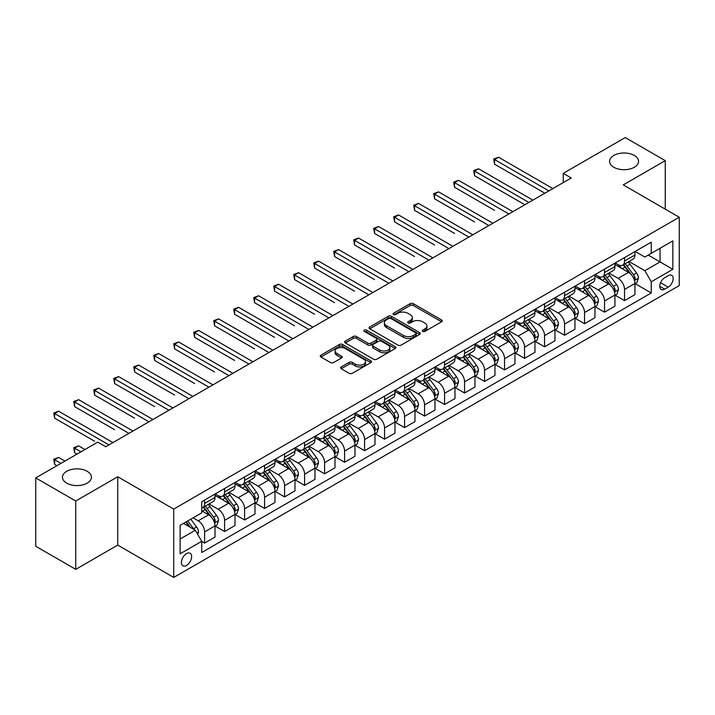 <?xml version="1.0" encoding="UTF-8"?>
<svg xmlns="http://www.w3.org/2000/svg" width="715" height="715" viewBox="0 0 715 715"><rect width="100%" height="100%" fill="white"/><g stroke="black" fill="none" stroke-linecap="round" stroke-linejoin="round"><path stroke-width="1.07" d="M422.699 331.411A1.555 0.894 0 0 0 424.898 331.411L441.575 321.777A2.216 1.278 0 0 0 442.228 320.874A2.216 1.278 0 0 0 441.575 319.963L413.315 303.652A2.216 1.278 0 0 0 410.169 303.652L393.491 313.277A1.555 0.894 0 0 0 393.036 313.912A1.555 0.894 0 0 0 393.491 314.546A1.555 0.894 0 0 0 395.69 314.546L397.844 313.304A7.105 4.102 0 0 1 407.899 313.304L410.249 314.663A7.105 4.102 0 0 1 412.332 317.567A7.105 4.102 0 0 1 410.249 320.463L408.095 321.714A1.555 0.894 0 0 0 407.639 322.349A1.555 0.894 0 0 0 408.095 322.983A1.555 0.894 0 0 0 410.294 322.983L412.448 321.732A7.105 4.102 0 0 1 422.502 321.732L424.853 323.091A7.105 4.102 0 0 1 426.935 325.995A7.105 4.102 0 0 1 424.853 328.9L422.699 330.142A1.555 0.894 0 0 0 422.243 330.777A1.555 0.894 0 0 0 422.699 331.411L422.699 330.142M87.185 471.31A14.479 8.357 0 0 0 71.402 469.496A14.479 8.357 0 0 0 62.464 477.218A14.479 8.357 0 0 0 66.71 483.134A14.479 8.357 0 0 0 82.484 484.949A14.479 8.357 0 0 0 91.422 477.218A14.479 8.357 0 0 0 87.185 471.31M634.294 155.441A14.479 8.357 0 0 0 618.52 153.627A14.479 8.357 0 0 0 609.582 161.349A14.479 8.357 0 0 0 613.819 167.256A14.479 8.357 0 0 0 629.602 169.071A14.479 8.357 0 0 0 638.54 161.349A14.479 8.357 0 0 0 634.294 155.441M186.526 565.431A7.239 4.183 120 0 0 191.254 559.05A7.239 4.183 120 0 0 190.145 553.249A7.239 4.183 120 0 0 186.526 553.607A7.239 4.183 120 0 0 181.798 559.988A7.239 4.183 120 0 0 182.906 565.788A7.239 4.183 120 0 0 186.526 565.431M341.234 366.929A2.216 1.278 0 0 0 340.59 367.832A2.216 1.278 0 0 0 341.234 368.743L349.17 373.319A2.216 1.278 0 0 0 352.307 373.319L370.835 362.621A2.216 1.278 0 0 0 371.487 361.71A2.216 1.278 0 0 0 370.835 360.807L342.574 344.487A2.216 1.278 0 0 0 339.428 344.487L320.901 355.185A2.216 1.278 0 0 0 320.249 356.097A2.216 1.278 0 0 0 320.901 357L330.482 362.532A2.216 1.278 0 0 0 333.619 362.532L341.556 357.956A2.216 1.278 0 0 0 342.199 357.044A2.216 1.278 0 0 0 341.556 356.142L336.801 353.398A5.943 3.432 0 0 1 335.058 350.967A5.943 3.432 0 0 1 338.731 347.803A5.943 3.432 0 0 1 345.202 348.545L363.81 359.288A5.943 3.432 0 0 1 365.553 361.71A5.943 3.432 0 0 1 361.879 364.882A5.943 3.432 0 0 1 355.409 364.141L352.307 362.344A2.216 1.278 0 0 0 349.17 362.344L341.234 366.929L341.234 368.743M117.734 476.762L75.745 501.009L35.75 477.915L35.75 546.26L75.745 569.355L117.734 545.107L173.727 577.434L173.727 509.089L117.734 476.762L117.734 545.107M665.254 209.146L665.254 160.652L623.257 184.899L679.25 217.226L173.727 509.089M665.254 160.652L625.259 137.566L563.268 173.352L563.268 182.593M35.75 477.915L97.74 442.129L105.74 446.741L571.267 177.972L563.268 173.352M398.005 345.122A2.216 1.278 0 0 0 401.142 345.122L419.669 334.423A2.216 1.278 0 0 0 420.322 333.521A2.216 1.278 0 0 0 419.669 332.609L391.409 316.298A2.216 1.278 0 0 0 388.263 316.298L369.735 326.987A2.216 1.278 0 0 0 369.083 327.899A2.216 1.278 0 0 0 369.735 328.802L398.005 345.122M364.945 331.751A1.555 0.894 0 0 1 366.518 331.966L366.518 330.116L395.252 346.712A2.216 1.278 0 0 1 395.904 347.615A2.216 1.278 0 0 1 395.252 348.527L376.725 359.225A2.216 1.278 0 0 1 373.588 359.225L345.318 342.905L345.318 341.091A2.216 1.278 0 0 0 344.666 341.993A2.216 1.278 0 0 0 345.318 342.905M345.318 341.091L353.246 336.515A2.216 1.278 0 0 1 356.392 336.515L367.85 343.129A2.216 1.278 0 0 0 370.996 343.129L376.251 340.09A2.216 1.278 0 0 0 376.903 339.187A2.216 1.278 0 0 0 376.251 338.275L364.319 331.385A1.555 0.894 0 0 1 363.864 330.75A1.555 0.894 0 0 1 364.829 329.928A1.555 0.894 0 0 1 366.518 330.116M668.212 275.695L664.691 277.724A7.016 4.049 120 0 0 660.115 283.9A7.016 4.049 120 0 0 661.187 289.521A7.016 4.049 120 0 0 664.691 289.173L668.212 287.144A7.016 4.049 120 0 0 672.797 280.968A7.016 4.049 120 0 0 671.716 275.346A7.016 4.049 120 0 0 668.212 275.695M173.727 577.434L679.25 285.571L679.25 217.226M635.179 251.448L644.859 257.034L651.258 253.342L651.258 242.162L201.728 501.698L201.728 512.87L180.126 525.346L180.126 553.794L201.728 541.318L201.728 552.498L651.258 292.962L651.258 281.79L644.859 270.708L628.95 261.52M651.258 253.342L672.851 240.875L672.851 269.323L651.258 281.79M75.745 501.009L75.745 569.355M648.219 255.094L660.052 261.931L660.052 248.257L672.851 240.875M644.859 270.708L660.052 261.931L672.851 269.323M180.126 539.012L195.329 530.235L183.487 523.407M201.728 541.416L204.606 543.078L204.606 531.897A9.054 5.228 -120 0 0 198.207 520.815L193.086 517.866M204.606 543.078L215.001 537.072L215.001 525.9A9.054 5.228 -120 0 0 208.601 514.818L201.728 510.841M215.242 526.124L224.599 531.531L224.599 520.359A9.054 5.228 -120 0 0 218.2 509.268L209.012 503.968M224.599 531.531L235.003 525.525L235.003 514.353A9.054 5.228 -120 0 0 228.603 503.271L215.001 495.415M235.235 514.586L244.602 519.984L244.602 508.812A9.054 5.228 -120 0 0 238.202 497.729L229.015 492.421M244.602 519.984L254.996 513.987L254.996 502.806A9.054 5.228 -120 0 0 248.597 491.723L235.003 483.876M255.237 503.038L264.595 508.445L264.595 497.265A9.054 5.228 -120 0 0 258.195 486.182L249.008 480.873M264.595 508.445L274.989 502.439L274.989 491.259A9.054 5.228 -120 0 0 268.59 480.176L254.996 472.329M275.23 491.491L284.588 496.898L284.588 485.717A9.054 5.228 -120 0 0 278.189 474.635L269.001 469.335M284.588 496.898L294.991 490.892L294.991 479.72A9.054 5.228 -120 0 0 288.592 468.629L274.989 460.782M295.232 479.944L304.59 485.351L304.59 474.179A9.054 5.228 -120 0 0 298.191 463.088L289.003 457.788M304.59 485.351L314.984 479.345L314.984 468.173A9.054 5.228 -120 0 0 308.585 457.091L294.991 449.235M315.226 468.405L324.583 473.804L324.583 462.632A9.054 5.228 -120 0 0 318.184 451.549L308.996 446.24M324.583 473.804L334.986 467.807L334.986 456.626A9.054 5.228 -120 0 0 328.587 445.543L314.984 437.696M335.228 456.858L344.585 462.256L344.585 451.085A9.054 5.228 -120 0 0 338.186 440.002L328.998 434.693M344.585 462.256L354.98 456.259L354.98 445.079A9.054 5.228 -120 0 0 348.58 433.996L334.986 426.149M355.221 445.311L364.579 450.718L364.579 439.537A9.054 5.228 -120 0 0 358.179 428.455L348.992 423.155M364.579 450.718L374.982 444.712L374.982 433.54A9.054 5.228 -120 0 0 368.582 422.449L354.98 414.602M375.214 433.764L384.572 439.171L384.572 427.999A9.054 5.228 -120 0 0 378.172 416.908L368.985 411.608M384.572 439.171L394.975 433.165L394.975 421.993A9.054 5.228 -120 0 0 388.576 410.911L374.982 403.054M395.216 422.225L404.574 427.624L404.574 416.452A9.054 5.228 -120 0 0 398.175 405.369L388.987 400.06M404.574 427.624L414.968 421.618L414.968 410.446A9.054 5.228 -120 0 0 408.569 399.363L394.975 391.516M415.209 410.678L424.567 416.076L424.567 404.905A9.054 5.228 -120 0 0 418.168 393.822L408.98 388.513M424.567 416.076L434.97 410.079L434.97 398.899A9.054 5.228 -120 0 0 428.571 387.816L414.968 379.969M435.212 399.131L444.569 404.538L444.569 393.357A9.054 5.228 -120 0 0 438.17 382.275L428.982 376.975M444.569 404.538L454.963 398.532L454.963 387.36A9.054 5.228 -120 0 0 448.564 376.269L434.97 368.422M455.205 387.584L464.562 392.991L464.562 381.81A9.054 5.228 -120 0 0 458.163 370.728L448.975 365.428M464.562 392.991L474.966 386.985L474.966 375.813A9.054 5.228 -120 0 0 468.566 364.73L454.963 356.874M475.198 376.045L484.564 381.444L484.564 370.272A9.054 5.228 -120 0 0 478.165 359.189L468.977 353.88M484.564 381.444L494.959 375.438L494.959 364.266A9.054 5.228 -120 0 0 488.56 353.183L474.966 345.327M495.2 364.498L504.558 369.896L504.558 358.724A9.054 5.228 -120 0 0 498.158 347.642L488.971 342.333M504.558 369.896L514.952 363.899L514.952 352.718A9.054 5.228 -120 0 0 508.553 341.636L494.959 333.789M515.193 352.951L524.551 358.358L524.551 347.177A9.054 5.228 -120 0 0 518.152 336.095L508.964 330.795M524.551 358.358L534.954 352.352L534.954 341.171A9.054 5.228 -120 0 0 528.555 330.089L514.952 322.242M535.195 341.404L544.553 346.811L544.553 335.63A9.054 5.228 -120 0 0 538.154 324.547L528.966 319.248M544.553 346.811L554.947 340.805L554.947 329.633A9.054 5.228 -120 0 0 548.548 318.55L534.954 310.694M555.189 329.865L564.546 335.264L564.546 324.092A9.054 5.228 -120 0 0 558.147 313.009L548.959 307.7M564.546 335.264L574.949 329.257L574.949 318.086A9.054 5.228 -120 0 0 568.55 307.003L554.947 299.147M575.182 318.318L584.548 323.716L584.548 312.544A9.054 5.228 -120 0 0 578.149 301.462L568.961 296.153M584.548 323.716L594.943 317.719L594.943 306.538A9.054 5.228 -120 0 0 588.543 295.456L574.949 287.609M595.184 306.771L604.541 312.178L604.541 300.997A9.054 5.228 -120 0 0 598.142 289.915L588.954 284.615M604.541 312.178L614.936 306.172L614.936 294.991A9.054 5.228 -120 0 0 608.545 283.909L594.943 276.062M615.177 295.224L624.535 300.631L624.535 289.45A9.054 5.228 -120 0 0 618.135 278.367L608.948 273.067M624.535 300.631L634.938 294.625L634.938 283.453A9.054 5.228 -120 0 0 628.539 272.37L614.936 264.514M615.177 262.995L618.135 264.702A9.054 5.228 -120 0 0 622.667 265.149A9.054 5.228 -120 0 0 624.535 261.002L624.535 257.588M595.184 274.533L598.142 276.249A9.054 5.228 -120 0 0 602.665 276.696A9.054 5.228 -120 0 0 604.541 272.549L604.541 269.135M575.182 286.08L578.149 287.788A9.054 5.228 -120 0 0 582.671 288.234A9.054 5.228 -120 0 0 584.548 284.096L584.548 280.682M555.189 297.628L558.147 299.335A9.054 5.228 -120 0 0 562.669 299.782A9.054 5.228 -120 0 0 564.546 295.644L564.546 292.221M535.195 309.175L538.154 310.882A9.054 5.228 -120 0 0 542.676 311.329A9.054 5.228 -120 0 0 544.553 307.182L544.553 303.768M515.193 320.713L518.152 322.429A9.054 5.228 -120 0 0 522.683 322.876A9.054 5.228 -120 0 0 524.551 318.729L524.551 315.315M495.2 332.261L498.158 333.968A9.054 5.228 -120 0 0 502.681 334.423A9.054 5.228 -120 0 0 504.558 330.276L504.558 326.862M475.198 343.808L478.165 345.515A9.054 5.228 -120 0 0 482.688 345.962A9.054 5.228 -120 0 0 484.564 341.824L484.564 338.401M455.205 355.355L458.163 357.062A9.054 5.228 -120 0 0 462.685 357.509A9.054 5.228 -120 0 0 464.562 353.371L464.562 349.948M435.212 366.893L438.17 368.609A9.054 5.228 -120 0 0 442.692 369.056A9.054 5.228 -120 0 0 444.569 364.909L444.569 361.495M415.209 378.441L418.168 380.148A9.054 5.228 -120 0 0 422.699 380.603A9.054 5.228 -120 0 0 424.567 376.456L424.567 373.042M395.216 389.988L398.175 391.695A9.054 5.228 -120 0 0 402.697 392.142A9.054 5.228 -120 0 0 404.574 388.004L404.574 384.581M375.214 401.535L378.172 403.242A9.054 5.228 -120 0 0 382.704 403.689A9.054 5.228 -120 0 0 384.572 399.551L384.572 396.128M355.221 413.082L358.179 414.789A9.054 5.228 -120 0 0 362.702 415.236A9.054 5.228 -120 0 0 364.579 411.089L364.579 407.675M335.219 424.621L338.186 426.328A9.054 5.228 -120 0 0 342.708 426.784A9.054 5.228 -120 0 0 344.585 422.637L344.585 419.222M315.226 436.168L318.184 437.875A9.054 5.228 -120 0 0 322.715 438.322A9.054 5.228 -120 0 0 324.583 434.184L324.583 430.761M295.232 447.715L298.191 449.422A9.054 5.228 -120 0 0 302.713 449.869A9.054 5.228 -120 0 0 304.59 445.731L304.59 442.308M275.23 459.262L278.189 460.969A9.054 5.228 -120 0 0 282.72 461.416A9.054 5.228 -120 0 0 284.588 457.269L284.588 453.855M255.237 470.801L258.195 472.508A9.054 5.228 -120 0 0 262.718 472.964A9.054 5.228 -120 0 0 264.595 468.817L264.595 465.402M235.235 482.348L238.202 484.055A9.054 5.228 -120 0 0 242.725 484.502A9.054 5.228 -120 0 0 244.602 480.364L244.602 476.95M215.242 493.895L218.2 495.602A9.054 5.228 -120 0 0 222.722 496.049A9.054 5.228 -120 0 0 224.599 491.911L224.599 488.488M635.179 283.685L651.258 292.962M622.667 265.149L633.061 259.143A9.054 5.228 -120 0 0 634.938 255.005L634.938 251.582M602.665 276.696L613.068 270.69A9.054 5.228 -120 0 0 614.936 266.543L614.936 263.129M582.671 288.234L593.066 282.237A9.054 5.228 -120 0 0 594.943 278.09L594.943 274.676M562.669 299.782L573.073 293.785A9.054 5.228 -120 0 0 574.949 289.638L574.949 286.223M542.676 311.329L553.079 305.323A9.054 5.228 -120 0 0 554.947 301.185L554.947 297.762M522.683 322.876L533.077 316.87A9.054 5.228 -120 0 0 534.954 312.732L534.954 309.309M502.681 334.423L513.084 328.417A9.054 5.228 -120 0 0 514.952 324.27L514.952 320.856M482.688 345.962L493.082 339.965A9.054 5.228 -120 0 0 494.959 335.818L494.959 332.404M462.685 357.509L473.089 351.503A9.054 5.228 -120 0 0 474.966 347.365L474.966 343.942M442.692 369.056L453.087 363.05A9.054 5.228 -120 0 0 454.963 358.912L454.963 355.489M422.699 380.603L433.093 374.597A9.054 5.228 -120 0 0 434.97 370.45L434.97 367.036M402.697 392.142L413.1 386.145A9.054 5.228 -120 0 0 414.968 381.998L414.968 378.584M382.704 403.689L393.098 397.683A9.054 5.228 -120 0 0 394.975 393.545L394.975 390.122M362.702 415.236L373.105 409.23A9.054 5.228 -120 0 0 374.982 405.092L374.982 401.669M342.708 426.784L353.103 420.778A9.054 5.228 -120 0 0 354.98 416.631L354.98 413.216M322.715 438.322L333.11 432.325A9.054 5.228 -120 0 0 334.986 428.178L334.986 424.764M302.713 449.869L313.116 443.863A9.054 5.228 -120 0 0 314.984 439.725L314.984 436.311M282.72 461.416L293.114 455.41A9.054 5.228 -120 0 0 294.991 451.272L294.991 447.849M262.718 472.964L273.121 466.958A9.054 5.228 -120 0 0 274.989 462.811L274.989 459.396M242.725 484.502L253.119 478.505A9.054 5.228 -120 0 0 254.996 474.358L254.996 470.944M222.722 496.049L233.126 490.043A9.054 5.228 -120 0 0 235.003 485.905L235.003 482.491M201.728 507.963A9.054 5.228 -120 0 0 202.729 507.596L213.124 501.59A9.054 5.228 -120 0 0 215.001 497.452L215.001 494.029M202.729 507.596A9.054 5.228 -120 0 0 204.606 503.449L204.606 500.035M195.329 530.235L201.728 541.318M423.316 331.635L424.853 330.741A7.105 4.102 0 0 0 426.935 327.845L426.935 325.995M412.332 317.567L412.332 319.408A7.105 4.102 0 0 1 410.249 322.313L408.712 323.198M441.575 319.963L441.575 321.777L413.315 305.493A2.216 1.278 0 0 0 410.169 305.493L394.108 314.77M419.669 332.609L419.669 334.423L391.409 318.139A2.216 1.278 0 0 0 388.263 318.139L369.771 328.82M415.746 334.155A1.555 0.894 0 0 0 416.202 333.521A1.555 0.894 0 0 0 415.746 332.886L390.935 318.559A1.555 0.894 0 0 0 388.737 318.559L386.457 319.873A7.105 4.102 0 0 0 384.384 322.778A7.105 4.102 0 0 0 386.457 325.674L403.421 335.469A7.105 4.102 0 0 0 413.467 335.469L415.746 334.155L415.746 336.005A1.555 0.894 0 0 0 416.202 335.371L416.202 333.521M384.384 322.778L384.384 324.619A7.105 4.102 0 0 0 386.457 327.524L386.457 325.674M415.746 336.005L413.467 337.319A7.105 4.102 0 0 1 403.421 337.319L386.457 327.524M345.354 342.923L353.246 338.356L353.246 336.515M376.903 339.187L376.903 341.028A2.216 1.278 0 0 1 376.251 341.94L370.996 344.979A2.216 1.278 0 0 1 367.85 344.979L356.392 338.356A2.216 1.278 0 0 0 353.246 338.356M366.518 331.966L395.225 348.536M379.745 349.993A5.943 3.432 0 0 0 386.225 350.743A5.943 3.432 0 0 0 389.89 347.57A5.943 3.432 0 0 0 388.147 345.148L381.596 341.359A2.216 1.278 0 0 0 378.45 341.359L373.194 344.398A2.216 1.278 0 0 0 372.542 345.3A2.216 1.278 0 0 0 373.194 346.212L379.745 349.993L379.745 351.843A5.943 3.432 0 0 0 386.225 352.584A5.943 3.432 0 0 0 389.89 349.421L389.89 347.57M372.542 345.3L372.542 347.15A2.216 1.278 0 0 0 373.194 348.062L373.194 346.212M379.745 351.843L373.194 348.062M365.553 361.71L365.553 363.56A5.943 3.432 0 0 1 361.879 366.732A5.943 3.432 0 0 1 355.409 365.991L352.307 364.194A2.216 1.278 0 0 0 349.17 364.194L341.269 368.761M335.058 350.967L335.058 352.817A5.943 3.432 0 0 0 336.801 355.239L336.801 353.398M341.52 357.965L336.801 355.239M370.835 360.807L370.835 362.621L342.574 346.337A2.216 1.278 0 0 0 339.428 346.337L320.928 357.017M634.938 283.819L636.859 282.711L638.459 278.09A5.997 3.459 -120 0 0 636.547 272.987L630.004 264.264A17.303 9.992 -120 0 0 628.119 262.003M621.621 268.366A17.303 9.992 -120 0 0 618.073 264.666M634.393 280.146L635.215 278.35A5.997 3.459 -120 0 0 633.499 274.739L626.966 266.016A17.303 9.992 -120 0 0 625.08 263.755M623.471 264.684A14.363 8.294 60 0 1 625.822 267.365L631.354 274.748M494.557 210.344L454.561 187.259L454.561 182.638L458.565 180.332L512.878 211.685M623.158 264.863A17.303 9.992 60 0 1 625.044 267.124L629.397 272.924M548.87 190.905L494.557 159.543L498.561 157.237L552.874 188.599M544.875 193.211L494.557 164.164L494.557 159.543L493.681 159.043L498.561 157.237M494.557 164.164L493.681 159.043M614.936 295.367L616.857 294.258L618.457 289.638A5.997 3.459 -120 0 0 616.545 284.534L610.011 275.811A17.303 9.992 -120 0 0 608.116 273.541M601.619 279.914A17.303 9.992 -120 0 0 598.08 276.205M614.391 291.693L615.222 289.897A5.997 3.459 -120 0 0 613.506 286.286L606.972 277.563A17.303 9.992 -120 0 0 605.078 275.302M603.469 276.231A14.363 8.294 60 0 1 605.828 278.913L611.361 286.295M474.563 221.891L434.568 198.797L434.568 194.185L438.563 191.87L492.876 223.232M603.165 276.41A17.303 9.992 60 0 1 605.051 278.671L609.395 284.472M594.943 306.914L596.864 305.806L598.464 301.185A5.997 3.459 -120 0 0 596.551 296.082L590.009 287.35A17.303 9.992 -120 0 0 588.123 285.088M581.626 291.461A17.303 9.992 -120 0 0 578.077 287.752M594.397 303.24L595.229 301.435A5.997 3.459 -120 0 0 593.513 297.833L586.97 289.11A17.303 9.992 -120 0 0 585.085 286.849M583.476 287.779A14.363 8.294 60 0 1 585.835 290.46L591.368 297.842M454.561 233.439L414.575 210.344L414.575 205.723L418.57 203.418L472.883 234.779M583.163 287.957A17.303 9.992 60 0 1 585.049 290.219L589.401 296.019M574.949 318.452L576.862 317.344L578.462 312.732A5.997 3.459 -120 0 0 576.549 307.62L570.016 298.897A17.303 9.992 -120 0 0 568.13 296.636M561.624 303.008A17.303 9.992 -120 0 0 558.084 299.299M574.404 314.779L575.226 312.982A5.997 3.459 -120 0 0 573.51 309.381L566.977 300.649A17.303 9.992 -120 0 0 565.091 298.387M563.474 299.317A14.363 8.294 60 0 1 565.833 301.998L571.365 309.389M434.568 244.986L394.573 221.891L394.573 217.271L398.577 214.965L452.881 246.318M563.17 299.496A17.303 9.992 60 0 1 565.056 301.757L569.399 307.557M528.877 202.452L474.563 171.091L478.558 168.785L532.872 200.137M524.873 204.758L474.563 175.711L474.563 171.091L473.679 170.581L478.558 168.785M474.563 175.711L473.679 170.581M508.874 213.991L453.685 182.128L458.565 180.332M454.561 187.259L453.685 182.128M488.881 225.538L433.692 193.676L438.563 191.87M434.568 198.797L433.692 193.676M554.947 329.999L556.869 328.891L558.469 324.27A5.997 3.459 -120 0 0 556.556 319.167L550.023 310.444A17.303 9.992 -120 0 0 548.128 308.183M541.63 314.555A17.303 9.992 -120 0 0 538.082 310.846M554.402 326.326L555.233 324.53A5.997 3.459 -120 0 0 553.517 320.919L546.975 312.196A17.303 9.992 -120 0 0 545.089 309.935M543.48 310.864A14.363 8.294 60 0 1 545.84 313.545L551.372 320.928M414.575 256.524L374.58 233.439L374.58 228.818L378.575 226.512L432.888 257.865M543.168 311.043A17.303 9.992 60 0 1 545.062 313.304L549.406 319.105M468.879 237.085L413.69 205.223L418.57 203.418M414.575 210.344L413.69 205.223M534.954 341.547L536.876 340.438L538.475 335.818A5.997 3.459 -120 0 0 536.554 330.714L530.021 321.991A17.303 9.992 -120 0 0 528.135 319.73M521.628 326.094A17.303 9.992 -120 0 0 518.089 322.385M534.409 337.873L535.231 336.077A5.997 3.459 -120 0 0 533.515 332.466L526.982 323.743A17.303 9.992 -120 0 0 525.096 321.482M523.487 322.411A14.363 8.294 60 0 1 525.838 325.093L531.37 332.475M394.573 268.071L354.577 244.977L354.577 240.365L358.581 238.05L412.895 269.412M523.174 322.59A17.303 9.992 60 0 1 525.06 324.851L529.404 330.652M448.886 248.632L393.697 216.761L398.577 214.965M394.573 221.891L393.697 216.761M514.952 353.094L516.874 351.986L518.473 347.365A5.997 3.459 -120 0 0 516.561 342.262L510.027 333.53A17.303 9.992 -120 0 0 508.133 331.268M501.635 337.641A17.303 9.992 -120 0 0 498.096 333.932M514.407 349.421L515.238 347.615A5.997 3.459 -120 0 0 513.522 344.013L506.989 335.29A17.303 9.992 -120 0 0 505.094 333.029M503.485 333.959A14.363 8.294 60 0 1 505.845 336.64L511.377 344.022M374.58 279.619L334.584 256.524L334.584 251.912L338.579 249.598L392.893 280.959M503.181 334.137A17.303 9.992 60 0 1 505.067 336.399L509.411 342.199M428.893 260.171L373.695 228.308L378.575 226.512M374.58 233.439L373.695 228.308M494.959 364.632L496.88 363.524L498.48 358.912A5.997 3.459 -120 0 0 496.568 353.8L490.025 345.077A17.303 9.992 -120 0 0 488.139 342.816M481.642 349.188A17.303 9.992 -120 0 0 478.094 345.479M494.414 360.959L495.245 359.162A5.997 3.459 -120 0 0 493.529 355.561L486.987 346.829A17.303 9.992 -120 0 0 485.101 344.567M483.492 345.497A14.363 8.294 60 0 1 485.851 348.178L491.375 355.57M354.577 291.166L314.591 268.071L314.591 263.451L318.586 261.145L372.899 292.498M483.179 345.676A17.303 9.992 60 0 1 485.065 347.937L489.418 353.737M408.891 271.718L353.702 239.856L358.581 238.05M354.577 244.977L353.702 239.856M474.966 376.179L476.878 375.071L478.478 370.45A5.997 3.459 -120 0 0 476.565 365.347L470.032 356.624A17.303 9.992 -120 0 0 468.146 354.363M461.64 360.735A17.303 9.992 -120 0 0 458.1 357.026M474.411 372.506L475.243 370.71A5.997 3.459 -120 0 0 473.527 367.099L466.993 358.376A17.303 9.992 -120 0 0 465.099 356.115M463.49 357.044A14.363 8.294 60 0 1 465.849 359.725L471.382 367.108M334.584 302.704L294.589 279.619L294.589 274.998L298.593 272.692L352.897 304.045M463.186 357.223A17.303 9.992 60 0 1 465.072 359.484L469.415 365.285M388.897 283.265L333.699 251.403L338.579 249.598M334.584 256.524L333.699 251.403M454.963 387.727L456.885 386.618L458.485 381.998A5.997 3.459 -120 0 0 456.572 376.894L450.03 368.171A17.303 9.992 -120 0 0 448.144 365.91M441.647 372.274A17.303 9.992 -120 0 0 438.098 368.565M454.418 384.053L455.249 382.257A5.997 3.459 -120 0 0 453.533 378.646L446.991 369.923A17.303 9.992 -120 0 0 445.105 367.662M443.497 368.591A14.363 8.294 60 0 1 445.856 371.273L451.388 378.655M314.591 314.251L274.596 291.166L274.596 286.545L278.591 284.23L332.904 315.592M443.184 368.77A17.303 9.992 60 0 1 445.079 371.031L449.422 376.832M368.895 294.812L313.706 262.941L318.586 261.145M314.591 268.071L313.706 262.941M434.97 399.274L436.892 398.166L438.483 393.545A5.997 3.459 -120 0 0 436.57 388.442L430.037 379.71A17.303 9.992 -120 0 0 428.151 377.449M421.644 383.821A17.303 9.992 -120 0 0 418.105 380.112M434.425 395.601L435.247 393.795A5.997 3.459 -120 0 0 433.531 390.193L426.998 381.47A17.303 9.992 -120 0 0 425.112 379.209M423.495 380.139A14.363 8.294 60 0 1 425.854 382.82L431.386 390.202M294.589 325.799L254.594 302.704L254.594 298.092L258.598 295.778L312.911 327.139M423.191 380.317A17.303 9.992 60 0 1 425.076 382.579L429.42 388.379M348.902 306.351L293.713 274.489L298.593 272.692M294.589 279.619L293.713 274.489M414.968 410.812L416.89 409.704L418.49 405.092A5.997 3.459 -120 0 0 416.577 399.98L410.044 391.257A17.303 9.992 -120 0 0 408.149 388.996M401.651 395.368A17.303 9.992 -120 0 0 398.112 391.659M414.423 407.148L415.254 405.342A5.997 3.459 -120 0 0 413.538 401.741L407.005 393.009A17.303 9.992 -120 0 0 405.11 390.748M403.501 391.677A14.363 8.294 60 0 1 405.861 394.358L411.393 401.75M274.596 337.346L234.6 314.251L234.6 309.631L238.595 307.325L292.909 338.678M403.189 391.856A17.303 9.992 60 0 1 405.083 394.117L409.427 399.926M328.9 317.898L273.711 286.036L278.591 284.23M274.596 291.166L273.711 286.036M394.975 422.359L396.897 421.251L398.496 416.631A5.997 3.459 -120 0 0 396.584 411.527L390.041 402.804A17.303 9.992 -120 0 0 388.156 400.543M381.658 406.915A17.303 9.992 -120 0 0 378.11 403.206M394.43 418.686L395.252 416.89A5.997 3.459 -120 0 0 393.536 413.288L387.003 404.556A17.303 9.992 -120 0 0 385.117 402.295M383.508 403.224A14.363 8.294 60 0 1 385.859 405.906L391.391 413.288M254.594 348.884L214.598 325.799L214.598 321.178L218.602 318.872L272.916 350.225M383.195 403.403A17.303 9.992 60 0 1 385.081 405.664L389.434 411.465M308.907 329.445L253.718 297.583L258.598 295.778M254.594 302.704L253.718 297.583M374.982 433.907L376.894 432.798L378.494 428.178A5.997 3.459 -120 0 0 376.582 423.074L370.048 414.351A17.303 9.992 -120 0 0 368.154 412.09M361.656 418.454A17.303 9.992 -120 0 0 358.117 414.745M374.428 430.233L375.259 428.437A5.997 3.459 -120 0 0 373.543 424.826L367.01 416.103A17.303 9.992 -120 0 0 365.115 413.842M363.506 414.772A14.363 8.294 60 0 1 365.866 417.453L371.398 424.835M234.6 360.431L194.605 337.346L194.605 332.725L198.609 330.41L252.913 361.772M363.202 414.95A17.303 9.992 60 0 1 365.088 417.211L369.432 423.012M288.914 340.992L233.716 309.121L238.595 307.325M234.6 314.251L233.716 309.121M354.98 445.454L356.901 444.346L358.501 439.725A5.997 3.459 -120 0 0 356.588 434.622L350.046 425.89A17.303 9.992 -120 0 0 348.16 423.629M341.663 430.001A17.303 9.992 -120 0 0 338.115 426.292M354.434 441.781L355.266 439.975A5.997 3.459 -120 0 0 353.55 436.373L347.007 427.65A17.303 9.992 -120 0 0 345.122 425.389M343.513 426.319A14.363 8.294 60 0 1 345.872 429L351.405 436.382M214.598 371.979L174.612 348.884L174.612 344.272L178.607 341.958L232.92 373.319M343.2 426.498A17.303 9.992 60 0 1 345.086 428.759L349.438 434.559M268.911 352.531L213.722 320.669L218.602 318.872M214.598 325.799L213.722 320.669M334.986 456.992L336.899 455.884L338.499 451.272A5.997 3.459 -120 0 0 336.586 446.16L330.053 437.437A17.303 9.992 -120 0 0 328.167 435.176M321.661 441.548A17.303 9.992 -120 0 0 318.121 437.839M334.441 453.328L335.264 451.523A5.997 3.459 -120 0 0 333.548 447.921L327.014 439.198A17.303 9.992 -120 0 0 325.128 436.928M323.511 437.857A14.363 8.294 60 0 1 325.87 440.538L331.403 447.93M194.605 383.526L154.61 360.431L154.61 355.811L158.614 353.505L212.918 384.858M323.207 438.036A17.303 9.992 60 0 1 325.093 440.306L329.436 446.106M248.918 364.078L193.729 332.216L198.609 330.41M194.605 337.346L193.729 332.216M314.984 468.54L316.906 467.431L318.506 462.811A5.997 3.459 -120 0 0 316.593 457.707L310.06 448.984A17.303 9.992 -120 0 0 308.165 446.723M301.667 453.096A17.303 9.992 -120 0 0 298.119 449.386M314.439 464.866L315.27 463.07A5.997 3.459 -120 0 0 313.554 459.468L307.012 450.736A17.303 9.992 -120 0 0 305.126 448.475M303.518 449.404A14.363 8.294 60 0 1 305.877 452.086L311.409 459.468M174.612 395.064L134.617 371.979L134.617 367.358L138.612 365.052L192.925 396.405M303.205 449.583A17.303 9.992 60 0 1 305.099 451.844L309.443 457.645M228.916 375.625L173.727 343.763L178.607 341.958M174.612 348.884L173.727 343.763M294.991 480.087L296.913 478.978L298.512 474.358A5.997 3.459 -120 0 0 296.591 469.255L290.058 460.531A17.303 9.992 -120 0 0 288.172 458.27M281.665 464.634A17.303 9.992 -120 0 0 278.126 460.925M294.446 476.413L295.268 474.617A5.997 3.459 -120 0 0 293.552 471.006L287.019 462.283A17.303 9.992 -120 0 0 285.133 460.022M283.524 460.952A14.363 8.294 60 0 1 285.875 463.633L291.407 471.015M154.61 406.612L114.615 383.526L114.615 378.905L118.619 376.599L172.932 407.952M283.212 461.13A17.303 9.992 60 0 1 285.097 463.392L289.441 469.192M208.923 387.173L153.734 355.31L158.614 353.505M154.61 360.431L153.734 355.31M274.989 491.634L276.911 490.526L278.51 485.905A5.997 3.459 -120 0 0 276.598 480.802L270.064 472.07A17.303 9.992 -120 0 0 268.17 469.809M261.672 476.181A17.303 9.992 -120 0 0 258.133 472.472M274.444 487.961L275.275 486.164A5.997 3.459 -120 0 0 273.559 482.553L267.026 473.83A17.303 9.992 -120 0 0 265.131 471.569M263.522 472.499A14.363 8.294 60 0 1 265.882 475.18L271.414 482.562M134.617 418.159L94.621 395.064L94.621 390.453L98.616 388.138L152.93 419.499M263.218 472.678A17.303 9.992 60 0 1 265.104 474.939L269.448 480.739M188.93 398.72L133.732 366.849L138.612 365.052M134.617 371.979L133.732 366.849M254.996 503.172L256.917 502.064L258.517 497.452A5.997 3.459 -120 0 0 256.605 492.34L250.062 483.617A17.303 9.992 -120 0 0 248.177 481.356M241.679 487.728A17.303 9.992 -120 0 0 238.131 484.019M254.451 499.508L255.282 497.703A5.997 3.459 -120 0 0 253.566 494.101L247.024 485.378A17.303 9.992 -120 0 0 245.138 483.108M243.529 484.046A14.363 8.294 60 0 1 245.889 486.727L251.412 494.11M114.615 429.706L74.628 406.612L74.628 401.991L78.623 399.685L132.936 431.038M243.216 484.216A17.303 9.992 60 0 1 245.102 486.486L249.455 492.286M168.928 410.258L113.739 378.396L118.619 376.599M114.615 383.526L113.739 378.396M235.003 514.72L236.915 513.611L238.515 508.991A5.997 3.459 -120 0 0 236.602 503.887L230.069 495.164A17.303 9.992 -120 0 0 228.183 492.903M221.677 499.276A17.303 9.992 -120 0 0 218.138 495.567M234.448 511.046L235.28 509.25A5.997 3.459 -120 0 0 233.564 505.648L227.03 496.916A17.303 9.992 -120 0 0 225.136 494.655M223.527 495.584A14.363 8.294 60 0 1 225.886 498.266L231.419 505.648M94.621 441.244L54.626 418.159L54.626 413.538L58.63 411.232L112.934 442.585M223.223 495.763A17.303 9.992 60 0 1 225.109 498.024L229.452 503.825M148.934 421.805L93.745 389.943L98.616 388.138M94.621 395.064L93.745 389.943M215.001 526.267L216.922 525.159L218.522 520.538A5.997 3.459 -120 0 0 216.609 515.435L210.067 506.712A17.303 9.992 -120 0 0 208.181 504.45M214.455 522.594L215.287 520.797A5.997 3.459 -120 0 0 213.571 517.186L207.028 508.463A17.303 9.992 -120 0 0 205.142 506.202M203.534 507.132A14.363 8.294 60 0 1 205.893 509.813L211.425 517.195M84.942 449.512L78.623 445.865L74.628 448.18L74.628 452.792L76.943 454.132M203.221 507.31A17.303 9.992 60 0 1 205.116 509.572L209.459 515.372M74.628 452.792L73.743 447.67L80.938 451.826M73.743 447.67L78.623 445.865M128.932 433.353L73.743 401.49L78.623 399.685M74.628 406.612L73.743 401.49M197.724 534.391L198.52 532.085A5.997 3.459 -120 0 0 196.607 526.982L190.78 519.197M64.949 461.059L58.63 457.412L54.626 459.718L54.626 464.339L56.95 465.68M194.114 529.538A5.997 3.459 -120 0 0 193.568 528.734L187.741 520.949M186.24 521.816L190.431 527.411M185.82 522.057L189.377 526.803M54.626 464.339L53.75 459.209L60.945 463.365M53.75 459.209L58.63 457.412M108.939 444.9L53.75 413.029L58.63 411.232M54.626 418.159L53.75 413.029M198.207 520.815L208.601 514.818M218.2 509.268L228.603 503.271M238.202 497.729L248.597 491.723M258.195 486.182L268.59 480.176M278.189 474.635L288.592 468.629M298.191 463.088L308.585 457.091M318.184 451.549L328.587 445.543M338.186 440.002L348.58 433.996M358.179 428.455L368.582 422.449M378.172 416.908L388.576 410.911M398.175 405.369L408.569 399.363M418.168 393.822L428.571 387.816M438.17 382.275L448.564 376.269M458.163 370.728L468.566 364.73M478.165 359.189L488.56 353.183M498.158 347.642L508.553 341.636M518.152 336.095L528.555 330.089M538.154 324.547L548.548 318.55M558.147 313.009L568.55 307.003M578.149 301.462L588.543 295.456M598.142 289.915L608.545 283.909M618.135 278.367L628.539 272.37M624.535 261.002L634.938 255.005M624.535 289.45L634.938 283.453M604.541 300.997L614.936 294.991M604.541 272.549L614.936 266.543M584.548 312.544L594.943 306.538M584.548 284.096L594.943 278.09M564.546 324.092L574.949 318.086M564.546 295.644L574.949 289.638M544.553 335.63L554.947 329.633M544.553 307.182L554.947 301.185M524.551 347.177L534.954 341.171M524.551 318.729L534.954 312.732M504.558 358.724L514.952 352.718M504.558 330.276L514.952 324.27M484.564 370.272L494.959 364.266M484.564 341.824L494.959 335.818M464.562 381.81L474.966 375.813M464.562 353.371L474.966 347.365M444.569 393.357L454.963 387.36M444.569 364.909L454.963 358.912M424.567 404.905L434.97 398.899M424.567 376.456L434.97 370.45M404.574 416.452L414.968 410.446M404.574 388.004L414.968 381.998M384.572 427.999L394.975 421.993M384.572 399.551L394.975 393.545M364.579 439.537L374.982 433.54M364.579 411.089L374.982 405.092M344.585 451.085L354.98 445.079M344.585 422.637L354.98 416.631M324.583 462.632L334.986 456.626M324.583 434.184L334.986 428.178M304.59 474.179L314.984 468.173M304.59 445.731L314.984 439.725M284.588 485.717L294.991 479.72M284.588 457.269L294.991 451.272M264.595 497.265L274.989 491.259M264.595 468.817L274.989 462.811M244.602 508.812L254.996 502.806M244.602 480.364L254.996 474.358M224.599 520.359L235.003 514.353M224.599 491.911L235.003 485.905M204.606 531.897L215.001 525.9M204.606 503.449L215.001 497.452M660.544 282.72L668.212 287.144M659.731 286.313L664.691 289.173M424.853 330.741L424.853 328.9M408.095 322.983L408.095 321.714M410.249 322.313L410.249 320.463M393.491 314.546L393.491 313.277M410.169 305.493L410.169 303.652M413.315 305.493L413.315 303.652M369.735 328.802L369.735 326.987M388.263 318.139L388.263 316.298M391.409 318.139L391.409 316.298M403.421 337.319L403.421 335.469M413.467 337.319L413.467 335.469M356.392 338.356L356.392 336.515M367.85 344.979L367.85 343.129M370.996 344.979L370.996 343.129M376.251 341.94L376.251 340.09M395.252 348.527L395.252 346.712M349.17 364.194L349.17 362.344M352.307 364.194L352.307 362.344M355.409 365.991L355.409 364.141M341.556 357.956L341.556 356.142M320.901 357L320.901 355.185M339.428 346.337L339.428 344.487M342.574 346.337L342.574 344.487M634.491 280.477L638.415 278.207M626.966 266.016L630.004 264.264M622.256 268.742L625.044 267.124M633.499 274.739L636.547 272.987M633.025 277.08L635.215 278.35M614.489 292.024L618.421 289.754M606.972 277.563L610.011 275.811M602.253 280.28L605.051 278.671M613.506 286.286L616.545 284.534M613.032 288.628L615.222 289.897M594.496 303.562L598.419 301.301M586.97 289.11L590.009 287.35M582.26 291.827L585.049 290.219M593.513 297.833L596.551 296.082M593.03 300.175L595.229 301.435M574.502 315.109L578.426 312.848M566.977 300.649L570.016 298.897M562.258 303.375L565.056 301.757M573.51 309.381L576.549 307.62M573.037 311.722L575.226 312.982M554.5 326.657L558.433 324.387M546.975 312.196L550.023 310.444M542.265 314.922L545.062 313.304M553.517 320.919L556.556 319.167M553.044 323.26L555.233 324.53M534.507 338.204L538.431 335.934M526.982 323.743L530.021 321.991M522.272 326.46L525.06 324.851M533.515 332.466L536.554 330.714M533.041 334.808L535.231 336.077M514.505 349.742L518.438 347.481M506.989 335.29L510.027 333.53M502.27 338.007L505.067 336.399M513.522 344.013L516.561 342.262M513.048 346.355L515.238 347.615M494.512 361.29L498.435 359.028M486.987 346.829L490.025 345.077M482.276 349.555L485.065 347.937M493.529 355.561L496.568 353.8M493.046 357.902L495.245 359.162M474.51 372.837L478.442 370.567M466.993 358.376L470.032 356.624M462.274 361.102L465.072 359.484M473.527 367.099L476.565 365.347M473.053 369.441L475.243 370.71M454.517 384.384L458.44 382.114M446.991 369.923L450.03 368.171M442.281 372.64L445.079 371.031M453.533 378.646L456.572 376.894M453.06 380.988L455.249 382.257M434.523 395.931L438.447 393.661M426.998 381.47L430.037 379.71M422.288 384.187L425.076 382.579M433.531 390.193L436.57 388.442M433.058 392.535L435.247 393.795M414.521 407.47L418.454 405.208M407.005 393.009L410.044 391.257M402.286 395.735L405.083 394.117M413.538 401.741L416.577 399.98M413.064 404.082L415.254 405.342M394.528 419.017L398.452 416.747M387.003 404.556L390.041 402.804M382.293 407.282L385.081 405.664M393.536 413.288L396.584 411.527M393.062 415.621L395.252 416.89M374.526 430.564L378.458 428.294M367.01 416.103L370.048 414.351M362.291 418.82L365.088 417.211M373.543 424.826L376.582 423.074M373.069 427.168L375.259 428.437M354.533 442.111L358.456 439.841M347.007 427.65L350.046 425.89M342.297 430.367L345.086 428.759M353.55 436.373L356.588 434.622M353.076 438.715L355.266 439.975M334.54 453.65L338.463 451.388M327.014 439.198L330.053 437.437M322.295 441.915L325.093 440.306M333.548 447.921L336.586 446.16M333.074 450.262L335.264 451.523M314.537 465.197L318.47 462.927M307.012 450.736L310.06 448.984M302.302 453.462L305.099 451.844M313.554 459.468L316.593 457.707M313.081 461.801L315.27 463.07M294.544 476.744L298.468 474.474M287.019 462.283L290.058 460.531M282.309 465L285.097 463.392M293.552 471.006L296.591 469.255M293.079 473.348L295.268 474.617M274.542 488.291L278.475 486.021M267.026 473.83L270.064 472.07M262.307 476.548L265.104 474.939M273.559 482.553L276.598 480.802M273.085 484.895L275.275 486.164M254.549 499.83L258.473 497.569M247.024 485.378L250.062 483.617M242.314 488.095L245.102 486.486M253.566 494.101L256.605 492.34M253.083 496.442L255.282 497.703M234.547 511.377L238.479 509.107M227.03 496.916L230.069 495.164M222.311 499.642L225.109 498.024M233.564 505.648L236.602 503.887M233.09 507.99L235.28 509.25M214.554 522.924L218.477 520.654M207.028 508.463L210.067 506.712M202.318 511.189L205.116 509.572M213.571 517.186L216.609 515.435M213.097 519.528L215.287 520.797M196.965 533.077L198.484 532.201M193.568 528.734L196.607 526.982"/></g></svg>
